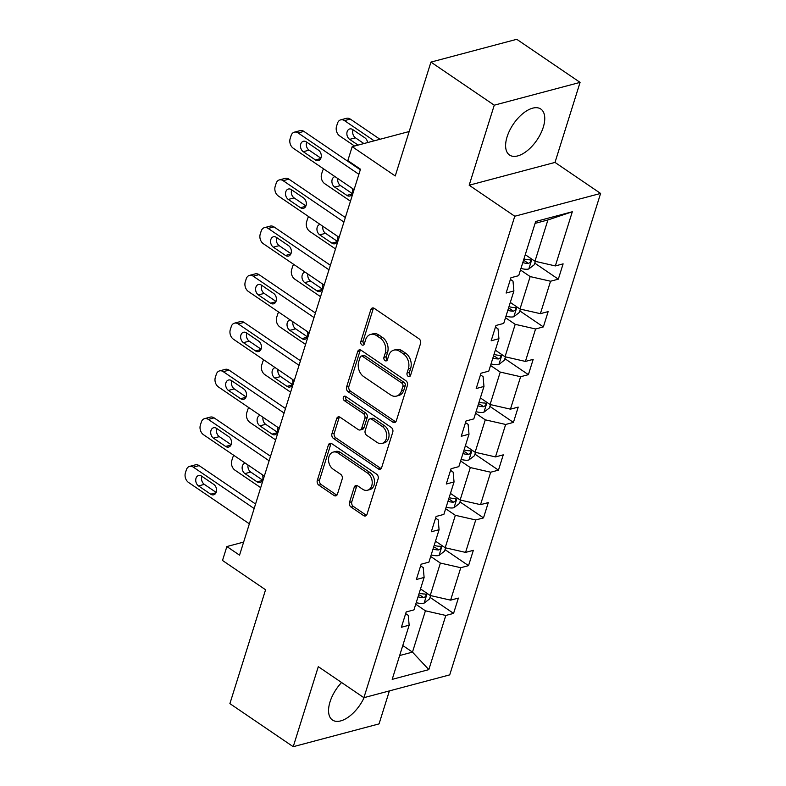 <?xml version="1.0" encoding="UTF-8"?>
<svg xmlns="http://www.w3.org/2000/svg" width="786" height="786" viewBox="0 0 786 786"><rect width="100%" height="100%" fill="white"/><g stroke="black" fill="none" stroke-linecap="round" stroke-linejoin="round"><path stroke-width="1.18" d="M408.15 376.337A2.446 1.808 -104.9 0 0 409.437 376.602A2.446 1.808 -104.9 0 0 410.547 375.413L420.549 343.492A3.498 2.594 -104.9 0 0 419.007 338.795L374.244 308.348A3.498 2.594 -104.9 0 0 372.407 307.974A3.498 2.594 -104.9 0 0 370.815 309.664L360.813 341.586A2.446 1.808 -104.9 0 0 361.894 344.877A2.446 1.808 -104.9 0 0 363.181 345.133A2.446 1.808 -104.9 0 0 364.301 343.954L365.588 339.827A11.201 8.282 -104.9 0 1 370.668 334.414A11.201 8.282 -104.9 0 1 376.563 335.622L380.286 338.157A11.201 8.282 -104.9 0 1 385.238 353.189L383.941 357.316A2.446 1.808 -104.9 0 0 385.022 360.607A2.446 1.808 -104.9 0 0 386.309 360.872A2.446 1.808 -104.9 0 0 387.419 359.683L388.716 355.557A11.201 8.282 -104.9 0 1 393.796 350.143A11.201 8.282 -104.9 0 1 399.681 351.352L403.415 353.887A11.201 8.282 -104.9 0 1 408.356 368.919L407.06 373.045A2.446 1.808 -104.9 0 0 408.15 376.337M341.586 682.503A27.815 14.236 124.2 0 0 330.032 701.849A27.815 14.236 124.2 0 0 332.478 720.035A27.815 14.236 124.2 0 0 364.115 697.624M543.273 127.234A27.815 14.236 124.2 0 0 540.827 109.048A27.815 14.236 124.2 0 0 522.71 113.685A27.815 14.236 124.2 0 0 507.088 136.852A27.815 14.236 124.2 0 0 509.534 155.039A27.815 14.236 124.2 0 0 527.652 150.391A27.815 14.236 124.2 0 0 543.273 127.234M430.934 62.104L516.756 39.3L580.078 82.383L494.256 105.186L430.934 62.104L395.25 175.966L352.187 146.668L347.825 160.59L360.489 169.206L239.543 555.162L226.869 546.545L222.507 560.467L265.57 589.765L229.895 703.617L293.217 746.7L379.049 723.896L389.384 690.914M349.495 502.362A3.498 2.594 -104.9 0 0 351.037 507.058L363.594 515.596A3.498 2.594 -104.9 0 0 365.441 515.98A3.498 2.594 -104.9 0 0 367.023 514.29L378.135 478.831A3.498 2.594 -104.9 0 0 376.592 474.145L331.83 443.697A3.498 2.594 -104.9 0 0 329.992 443.314A3.498 2.594 -104.9 0 0 328.41 445.004L317.298 480.452A3.498 2.594 -104.9 0 0 318.841 485.149L334.011 495.475A3.498 2.594 -104.9 0 0 335.848 495.848A3.498 2.594 -104.9 0 0 337.44 494.158L342.195 478.988A3.498 2.594 -104.9 0 0 340.643 474.292L333.126 469.173A9.363 6.927 -104.9 0 1 328.528 459.672A9.363 6.927 -104.9 0 1 333.235 452.088A9.363 6.927 -104.9 0 1 338.157 453.1L367.622 473.143A9.363 6.927 -104.9 0 1 372.22 482.643A9.363 6.927 -104.9 0 1 367.514 490.228A9.363 6.927 -104.9 0 1 362.592 489.216L357.679 485.876A3.498 2.594 -104.9 0 0 355.842 485.502A3.498 2.594 -104.9 0 0 354.25 487.192L349.495 502.362L351.814 501.743A3.498 2.594 -104.9 0 0 353.356 506.439L365.912 514.987A3.498 2.594 -104.9 0 0 366.492 515.282M494.256 105.186L469.173 185.221L514.771 216.238L363.898 697.683L318.301 666.666L293.217 746.7M392.882 422.17A3.498 2.594 -104.9 0 0 394.719 422.544A3.498 2.594 -104.9 0 0 396.301 420.854L407.413 385.405A3.498 2.594 -104.9 0 0 405.871 380.709L361.118 350.261A3.498 2.594 -104.9 0 0 359.271 349.878A3.498 2.594 -104.9 0 0 357.689 351.578L346.577 387.026A3.498 2.594 -104.9 0 0 348.119 391.723L392.882 422.17L395.201 421.551A3.498 2.594 -104.9 0 0 395.771 421.856M392.774 432.123L381.662 467.572A3.498 2.594 -104.9 0 1 380.08 469.262A3.498 2.594 -104.9 0 1 378.233 468.878L333.48 438.441A3.498 2.594 -104.9 0 1 331.938 433.744L336.693 418.565A3.498 2.594 -104.9 0 1 338.275 416.875A3.498 2.594 -104.9 0 1 340.122 417.258L358.269 429.608A3.498 2.594 -104.9 0 0 360.106 429.981A3.498 2.594 -104.9 0 0 361.698 428.291L364.851 418.231A3.498 2.594 -104.9 0 0 363.309 413.534L344.406 400.673A2.446 1.808 -104.9 0 1 343.207 398.188A2.446 1.808 -104.9 0 1 344.435 396.203A2.446 1.808 -104.9 0 1 345.732 396.468L391.231 427.427A3.498 2.594 -104.9 0 1 392.774 432.123M405.664 613.601L408.258 615.369L409.152 625.194L401.391 627.257L406.185 611.95L413.957 609.887L424.116 577.445L416.344 579.508L421.149 564.21L428.91 562.147L439.079 529.695L431.308 531.768L436.112 516.461L443.874 514.398L454.043 481.956L446.271 484.019L451.066 468.711L458.837 466.648L469.006 434.206L461.235 436.269L466.029 420.972L473.801 418.909L483.97 386.457L476.198 388.53L480.993 373.222L488.764 371.159L498.933 338.717L491.162 340.78L495.956 325.473L503.728 323.41L513.897 290.967L506.125 293.031L510.92 277.733L518.691 275.67L535.669 221.495L572.316 211.748L555.338 265.923L563.11 263.86L558.315 279.168L550.544 281.231L540.375 313.673L548.147 311.61L543.352 326.907L535.58 328.98L525.412 361.422L533.183 359.359L528.389 374.657L520.617 376.72L510.448 409.162L518.22 407.099L513.425 422.406L505.653 424.469L495.494 456.912L503.256 454.848L498.462 470.146L490.69 472.219L480.531 504.661L488.293 502.598L483.498 517.895L475.726 519.959L465.567 552.401L473.339 550.338L468.535 565.645L460.773 567.708L450.604 600.15L458.376 598.087L453.571 613.385L445.809 615.458L428.832 669.623L392.185 679.369L409.152 625.194M514.771 216.238L600.602 193.435L449.72 674.879L363.898 697.683M430.699 556.468L440.386 563.061L430.217 595.503L420.53 588.91M430.217 595.503L450.604 600.15M440.386 563.061L460.773 567.708M420.628 565.851L423.222 567.62L424.116 577.445M445.662 508.719L455.349 515.311L445.181 547.754L435.493 541.161M445.181 547.754L465.567 552.401M455.349 515.311L475.726 519.959M435.591 518.112L438.185 519.87L439.079 529.695M460.616 460.969L470.313 467.562L460.144 500.004L450.457 493.411M460.144 500.004L480.531 504.661M470.313 467.562L490.69 472.219M450.555 470.362L453.149 472.131L454.043 481.956M475.579 413.23L485.276 419.822L475.108 452.264L465.42 445.672M475.108 452.264L495.494 456.912M485.276 419.822L505.653 424.469M465.518 422.613L468.112 424.381L469.006 434.206M490.543 365.48L500.24 372.073L490.071 404.515L480.374 397.922M490.071 404.515L510.448 409.162M500.24 372.073L520.617 376.72M480.482 374.873L483.076 376.632L483.97 386.457M505.506 317.731L515.203 324.323L505.034 356.765L495.337 350.173M505.034 356.765L525.412 361.422M515.203 324.323L535.58 328.98M495.445 327.123L498.039 328.892L498.933 338.717M520.47 269.991L530.167 276.584L519.998 309.026L510.301 302.433M519.998 309.026L540.375 313.673M530.167 276.584L550.544 281.231M510.409 279.374L513.003 281.142L513.897 290.967M572.316 211.748L547.911 219.962L534.961 261.276L525.264 254.684M534.961 261.276L555.338 265.923M469.173 185.221L555.004 162.417L580.078 82.383M555.004 162.417L600.602 193.435M409.172 131.527L352.187 146.668M243.631 542.085L226.869 546.545M399.652 655.534L412.473 652.125L425.423 610.801L415.735 604.208M402.786 645.532L412.473 652.125L428.832 669.623M547.911 219.962L535.079 223.371M425.423 610.801L445.809 615.458M534.794 263.163L558.315 279.168M519.831 310.912L543.352 326.907M504.867 358.662L528.389 374.657M489.904 406.401L513.425 422.406M474.95 454.151L498.462 470.146M459.987 501.9L483.498 517.895M445.023 549.64L468.535 565.645M430.06 597.389L453.571 613.385M410.439 375.698A2.446 1.808 -104.9 0 1 409.388 372.426L410.675 368.3A11.201 8.282 -104.9 0 0 405.733 353.278L403.415 353.887M393.796 350.143L396.115 349.524A11.201 8.282 -104.9 0 1 402 350.733L405.733 353.278M370.668 334.414L372.986 333.795A11.201 8.282 -104.9 0 1 378.881 335.003L382.605 337.538A11.201 8.282 -104.9 0 1 387.557 352.57L386.26 356.697A2.446 1.808 -104.9 0 0 387.311 359.968M373.664 308.053A3.498 2.594 -104.9 0 0 373.134 309.045L363.132 340.967A2.446 1.808 -104.9 0 0 364.183 344.239M360.538 349.957A3.498 2.594 -104.9 0 0 360.008 350.959L348.896 386.407A3.498 2.594 -104.9 0 0 350.438 391.104L395.201 421.551M402.894 386.339A2.446 1.808 -104.9 0 0 401.813 383.057L362.533 356.323A2.446 1.808 -104.9 0 0 361.246 356.068A2.446 1.808 -104.9 0 0 360.135 357.247L358.77 361.599A11.201 8.282 -104.9 0 0 363.712 376.632L390.563 394.896A11.201 8.282 -104.9 0 0 396.449 396.115A11.201 8.282 -104.9 0 0 401.528 390.701L402.894 386.339L405.222 385.72A2.446 1.808 -104.9 0 0 404.132 382.438L401.813 383.057M361.246 356.068L363.564 355.449A2.446 1.808 -104.9 0 1 364.851 355.714L404.132 382.438M396.449 396.115L398.777 395.496A11.201 8.282 -104.9 0 0 403.857 390.082L401.528 390.701M405.222 385.72L403.857 390.082M339.542 416.953A3.498 2.594 -104.9 0 0 339.012 417.955L334.256 433.125A3.498 2.594 -104.9 0 0 335.799 437.822L380.562 468.269A3.498 2.594 -104.9 0 0 381.131 468.564M360.106 429.981L362.434 429.362A3.498 2.594 -104.9 0 0 364.016 427.672L367.17 417.612A3.498 2.594 -104.9 0 0 365.628 412.915L346.724 400.064L344.406 400.673M345.761 396.488A2.446 1.808 -104.9 0 0 346.724 400.064M377.103 442.42A9.363 6.927 -104.9 0 0 382.025 443.432A9.363 6.927 -104.9 0 0 386.732 435.847A9.363 6.927 -104.9 0 0 382.143 426.346L371.758 419.282A3.498 2.594 -104.9 0 0 369.921 418.909A3.498 2.594 -104.9 0 0 368.329 420.598L365.176 430.659A3.498 2.594 -104.9 0 0 366.728 435.356L377.103 442.42M382.025 443.432L384.344 442.813A9.363 6.927 -104.9 0 0 389.05 435.228A9.363 6.927 -104.9 0 0 384.462 425.727L382.143 426.346M369.921 418.909L372.24 418.29A3.498 2.594 -104.9 0 1 374.077 418.663L384.462 425.727M357.099 485.571A3.498 2.594 -104.9 0 0 356.569 486.573L351.814 501.743M367.514 490.228L369.833 489.619A9.363 6.927 -104.9 0 0 374.539 482.024A9.363 6.927 -104.9 0 0 369.941 472.533L367.622 473.143M333.235 452.088L335.553 451.469A9.363 6.927 -104.9 0 1 340.485 452.481L369.941 472.533M331.26 443.392A3.498 2.594 -104.9 0 0 330.729 444.395L319.617 479.843A3.498 2.594 -104.9 0 0 321.16 484.54L336.329 494.856A3.498 2.594 -104.9 0 0 336.909 495.151M379.982 139.279L350.271 119.069A7.133 5.276 75.1 0 0 346.528 118.303L340.731 119.845A7.133 5.276 -104.9 0 0 337.489 123.294L336.536 126.35A7.133 5.276 -104.9 0 0 339.68 135.919L354.555 146.039M340.731 119.845A7.133 5.276 -104.9 0 1 344.474 120.612L374.185 140.822M535.364 261.365L534.313 264.715L528.713 269.009A9.452 4.127 -162.6 0 1 520.971 268.38M353.071 129.808A5.708 4.225 -104.9 0 0 355.459 137.825L363.889 143.553M522.798 262.573A9.452 4.127 17.4 0 0 528.477 263.448C531.071 262.033 531.454 260.805 529.636 259.773A9.452 4.127 -162.6 0 1 523.948 258.899M530.452 259.97L529.636 259.773M528.477 263.448L524.832 260.962A4.814 2.103 -162.6 0 1 523.397 260.638M367.622 142.561A5.708 4.225 -104.9 0 0 364.891 137.845L352.737 129.572A5.708 4.225 -104.9 0 0 349.731 128.953A5.708 4.225 -104.9 0 0 346.862 133.581A5.708 4.225 -104.9 0 0 349.662 139.368L358.092 145.096M354.093 189.613L293.286 148.249A7.133 5.276 -104.9 0 1 290.142 138.68L291.105 135.614A7.133 5.276 -104.9 0 1 294.337 132.166A7.133 5.276 -104.9 0 1 298.09 132.942L358.888 174.305M360.312 169.786L303.887 131.4L298.09 132.942M303.268 151.698A5.708 4.225 75.1 0 1 300.478 145.901A5.708 4.225 75.1 0 1 303.337 141.284A5.708 4.225 75.1 0 1 306.344 141.902L318.497 150.175A5.708 4.225 75.1 0 1 321.297 155.962A5.708 4.225 75.1 0 1 318.428 160.58A5.708 4.225 75.1 0 1 315.432 159.961L303.268 151.698L309.075 150.155A5.708 4.225 75.1 0 1 306.687 142.128M320.894 158.192L309.075 150.155M294.337 132.166L300.134 130.633A7.133 5.276 75.1 0 1 303.887 131.4M520.401 309.114L519.35 312.464L513.749 316.758A9.452 4.127 -162.6 0 1 506.007 316.129M350.468 201.177L324.716 183.669A7.133 5.276 -104.9 0 1 321.572 174.099L322.525 171.034A7.133 5.276 -104.9 0 1 323.685 168.921M337.823 178.54A5.708 4.225 -104.9 0 0 340.495 185.575L352.315 193.611M507.835 310.313A9.452 4.127 17.4 0 0 513.523 311.187C516.107 309.772 516.49 308.554 514.673 307.523A9.452 4.127 -162.6 0 1 508.984 306.638M515.488 307.719L514.673 307.523M513.523 311.187L509.878 308.711A4.814 2.103 -162.6 0 1 508.444 308.377M335.033 176.644A5.708 4.225 -104.9 0 0 334.767 176.703A5.708 4.225 -104.9 0 0 331.898 181.32A5.708 4.225 -104.9 0 0 334.698 187.117L346.862 195.39A5.708 4.225 -104.9 0 0 349.858 195.999A5.708 4.225 -104.9 0 0 352.049 188.218M505.437 356.864L504.386 360.214L498.786 364.498A9.452 4.127 -162.6 0 1 491.044 363.879M335.504 248.926L309.753 231.408A7.133 5.276 -104.9 0 1 306.609 221.839L307.562 218.783A7.133 5.276 -104.9 0 1 308.721 216.661M322.859 226.289A5.708 4.225 -104.9 0 0 325.542 233.314L337.351 241.361M492.871 358.062A9.452 4.127 17.4 0 0 498.56 358.937C501.144 357.522 501.527 356.294 499.709 355.262A9.452 4.127 -162.6 0 1 494.021 354.388M500.535 355.469L499.709 355.262M498.56 358.937L494.915 356.461A4.814 2.103 -162.6 0 1 493.48 356.127M320.069 224.393A5.708 4.225 -104.9 0 0 319.804 224.452A5.708 4.225 -104.9 0 0 316.935 229.07A5.708 4.225 -104.9 0 0 319.735 234.857L331.898 243.129A5.708 4.225 -104.9 0 0 334.895 243.748A5.708 4.225 -104.9 0 0 337.086 235.967M339.13 237.352L278.323 195.989A7.133 5.276 -104.9 0 1 275.179 186.42L276.141 183.364A7.133 5.276 -104.9 0 1 279.374 179.915A7.133 5.276 -104.9 0 1 283.127 180.692L343.924 222.055M345.349 217.535L288.924 179.149L283.127 180.692M288.315 199.438A5.708 4.225 75.1 0 1 285.515 193.651A5.708 4.225 75.1 0 1 288.383 189.033A5.708 4.225 75.1 0 1 291.38 189.642L303.534 197.915A5.708 4.225 75.1 0 1 306.334 203.712A5.708 4.225 75.1 0 1 303.465 208.329A5.708 4.225 75.1 0 1 300.468 207.71L288.315 199.438L294.111 197.895A5.708 4.225 75.1 0 1 291.724 189.878M305.931 205.942L294.111 197.895M279.374 179.915L285.171 178.373A7.133 5.276 75.1 0 1 288.924 179.149M324.166 285.102L263.369 243.739A7.133 5.276 -104.9 0 1 260.215 234.169L261.178 231.113A7.133 5.276 -104.9 0 1 264.41 227.665A7.133 5.276 -104.9 0 1 268.164 228.431L328.961 269.795M330.385 265.275L273.96 226.889L268.164 228.431M273.351 247.187A5.708 4.225 75.1 0 1 270.551 241.4A5.708 4.225 75.1 0 1 273.42 236.773A5.708 4.225 75.1 0 1 276.417 237.392L288.58 245.664A5.708 4.225 75.1 0 1 291.37 251.451A5.708 4.225 75.1 0 1 288.501 256.079A5.708 4.225 75.1 0 1 285.505 255.46L273.351 247.187L279.148 245.645A5.708 4.225 75.1 0 1 276.76 237.627M290.967 253.681L279.148 245.645M264.41 227.665L270.207 226.122A7.133 5.276 75.1 0 1 273.96 226.889M490.474 404.603L489.423 407.954L483.822 412.247A9.452 4.127 -162.6 0 1 476.09 411.618M320.541 296.676L294.789 279.158A7.133 5.276 -104.9 0 1 291.645 269.588L292.608 266.533A7.133 5.276 -104.9 0 1 293.758 264.41M307.896 274.029A5.708 4.225 -104.9 0 0 310.578 281.064L322.388 289.101M477.908 405.812A9.452 4.127 17.4 0 0 483.596 406.686C486.18 405.271 486.563 404.043 484.746 403.012A9.452 4.127 -162.6 0 1 479.057 402.137M485.571 403.208L484.746 403.012M483.596 406.686L479.951 404.2A4.814 2.103 -162.6 0 1 478.517 403.876M305.106 272.133A5.708 4.225 -104.9 0 0 304.84 272.192A5.708 4.225 -104.9 0 0 301.971 276.819A5.708 4.225 -104.9 0 0 304.772 282.606L316.935 290.879A5.708 4.225 -104.9 0 0 319.931 291.498A5.708 4.225 -104.9 0 0 322.122 283.717M309.203 332.851L248.405 291.488A7.133 5.276 -104.9 0 1 245.252 281.919L246.215 278.853A7.133 5.276 -104.9 0 1 249.447 275.405A7.133 5.276 -104.9 0 1 253.2 276.181L314.007 317.544M315.422 313.025L258.997 274.638L253.2 276.181M258.388 294.937A5.708 4.225 75.1 0 1 255.588 289.14A5.708 4.225 75.1 0 1 258.456 284.522A5.708 4.225 75.1 0 1 261.453 285.141L273.616 293.414A5.708 4.225 75.1 0 1 276.417 299.201A5.708 4.225 75.1 0 1 273.548 303.818A5.708 4.225 75.1 0 1 270.541 303.2L258.388 294.937L264.184 293.394A5.708 4.225 75.1 0 1 261.797 285.367M276.004 301.431L264.184 293.394M249.447 275.405L255.244 273.872A7.133 5.276 75.1 0 1 258.997 274.638M475.51 452.353L474.459 455.703L468.859 459.997A9.452 4.127 -162.6 0 1 461.127 459.368M305.577 344.415L279.826 326.907A7.133 5.276 -104.9 0 1 276.682 317.338L277.645 314.272A7.133 5.276 -104.9 0 1 278.794 312.16M292.932 321.779A5.708 4.225 -104.9 0 0 295.615 328.813L307.434 336.85M462.944 453.551A9.452 4.127 17.4 0 0 468.633 454.426C471.217 453.011 471.6 451.793 469.782 450.761A9.452 4.127 -162.6 0 1 464.094 449.877M470.608 450.958L469.782 450.761M468.633 454.426L464.988 451.95A4.814 2.103 -162.6 0 1 463.553 451.616M290.142 319.882A5.708 4.225 -104.9 0 0 289.877 319.941A5.708 4.225 -104.9 0 0 287.018 324.559A5.708 4.225 -104.9 0 0 289.808 330.356L301.971 338.628A5.708 4.225 -104.9 0 0 304.968 339.238A5.708 4.225 -104.9 0 0 307.159 331.456M294.239 380.591L233.442 339.228A7.133 5.276 -104.9 0 1 230.288 329.658L231.251 326.603A7.133 5.276 -104.9 0 1 234.483 323.154A7.133 5.276 -104.9 0 1 238.237 323.93L299.044 365.294M300.458 360.774L244.033 322.388L238.237 323.93M243.424 342.676A5.708 4.225 75.1 0 1 240.624 336.889A5.708 4.225 75.1 0 1 243.493 332.272A5.708 4.225 75.1 0 1 246.49 332.881L258.653 341.153A5.708 4.225 75.1 0 1 261.453 346.95A5.708 4.225 75.1 0 1 258.584 351.568A5.708 4.225 75.1 0 1 255.578 350.949L243.424 342.676L249.221 341.134A5.708 4.225 75.1 0 1 246.833 333.117M261.04 349.18L249.221 341.134M234.483 323.154L240.28 321.612A7.133 5.276 75.1 0 1 244.033 322.388M460.547 500.102L459.496 503.453L453.895 507.736A9.452 4.127 -162.6 0 1 446.163 507.117M290.614 392.165L264.862 374.647A7.133 5.276 -104.9 0 1 261.718 365.077L262.681 362.022A7.133 5.276 -104.9 0 1 263.831 359.9M277.969 369.528A5.708 4.225 -104.9 0 0 280.651 376.553L292.471 384.6M447.981 501.301A9.452 4.127 17.4 0 0 453.669 502.175C456.253 500.761 456.637 499.532 454.819 498.501A9.452 4.127 -162.6 0 1 449.13 497.626M455.644 498.707L454.819 498.501M453.669 502.175L450.024 499.7A4.814 2.103 -162.6 0 1 448.59 499.365M275.188 367.632A5.708 4.225 -104.9 0 0 274.923 367.691A5.708 4.225 -104.9 0 0 272.054 372.309A5.708 4.225 -104.9 0 0 274.854 378.095L287.008 386.368A5.708 4.225 -104.9 0 0 290.005 386.987A5.708 4.225 -104.9 0 0 292.205 379.206M279.285 428.341L218.479 386.977A7.133 5.276 -104.9 0 1 215.325 377.408L216.288 374.352A7.133 5.276 -104.9 0 1 219.52 370.904A7.133 5.276 -104.9 0 1 223.273 371.67L284.08 413.033M285.495 408.514L229.07 370.127L223.273 371.67M228.461 390.426A5.708 4.225 75.1 0 1 225.661 384.639A5.708 4.225 75.1 0 1 228.53 380.011A5.708 4.225 75.1 0 1 231.526 380.63L243.689 388.903A5.708 4.225 75.1 0 1 246.49 394.69A5.708 4.225 75.1 0 1 243.621 399.317A5.708 4.225 75.1 0 1 240.614 398.699L228.461 390.426L234.257 388.883A5.708 4.225 75.1 0 1 231.87 380.866M246.077 396.92L234.257 388.883M219.52 370.904L225.317 369.361A7.133 5.276 75.1 0 1 229.07 370.127M445.583 547.842L444.532 551.192L438.932 555.486A9.452 4.127 -162.6 0 1 431.2 554.857M275.65 439.914L249.909 422.396A7.133 5.276 -104.9 0 1 246.755 412.827L247.718 409.771A7.133 5.276 -104.9 0 1 248.867 407.649M263.005 417.268A5.708 4.225 -104.9 0 0 265.688 424.302L277.507 432.339M433.017 549.05A9.452 4.127 17.4 0 0 438.706 549.925C441.29 548.51 441.673 547.282 439.855 546.25A9.452 4.127 -162.6 0 1 434.167 545.376M440.681 546.447L439.855 546.25M438.706 549.925L435.061 547.439A4.814 2.103 -162.6 0 1 433.626 547.115M260.225 415.372A5.708 4.225 -104.9 0 0 259.96 415.43A5.708 4.225 -104.9 0 0 257.091 420.058A5.708 4.225 -104.9 0 0 259.891 425.845L272.044 434.118A5.708 4.225 -104.9 0 0 275.041 434.737A5.708 4.225 -104.9 0 0 277.242 426.955M264.322 476.09L203.515 434.727A7.133 5.276 -104.9 0 1 200.361 425.157L201.324 422.092A7.133 5.276 -104.9 0 1 204.556 418.643A7.133 5.276 -104.9 0 1 208.31 419.419L269.117 460.783M270.531 456.263L214.106 417.877L208.31 419.419M213.497 438.175A5.708 4.225 75.1 0 1 210.697 432.379A5.708 4.225 75.1 0 1 213.566 427.761A5.708 4.225 75.1 0 1 216.563 428.38L228.726 436.652A5.708 4.225 75.1 0 1 231.526 442.439A5.708 4.225 75.1 0 1 228.657 447.057A5.708 4.225 75.1 0 1 225.651 446.448L213.497 438.175L219.294 436.633A5.708 4.225 75.1 0 1 216.907 428.606M231.113 444.67L219.294 436.633M204.556 418.643L210.353 417.111A7.133 5.276 75.1 0 1 214.106 417.877M430.62 595.592L429.569 598.942L423.968 603.235A9.452 4.127 -162.6 0 1 416.236 602.607M260.697 487.654L234.945 470.146A7.133 5.276 -104.9 0 1 231.791 460.576L232.754 457.511A7.133 5.276 -104.9 0 1 233.904 455.399M248.042 465.017A5.708 4.225 -104.9 0 0 250.724 472.052L262.544 480.089M418.054 596.79A9.452 4.127 17.4 0 0 423.742 597.665C426.326 596.25 426.71 595.031 424.892 594A9.452 4.127 -162.6 0 1 419.203 593.116M425.717 594.196L424.892 594M423.742 597.665L420.097 595.189A4.814 2.103 -162.6 0 1 418.663 594.855M245.261 463.121A5.708 4.225 -104.9 0 0 244.996 463.18A5.708 4.225 -104.9 0 0 242.127 467.798A5.708 4.225 -104.9 0 0 244.927 473.594L257.081 481.867A5.708 4.225 -104.9 0 0 260.087 482.476A5.708 4.225 -104.9 0 0 262.278 474.695M249.359 523.83L188.552 482.466A7.133 5.276 -104.9 0 1 185.398 472.897L186.361 469.841A7.133 5.276 -104.9 0 1 189.593 466.393A7.133 5.276 -104.9 0 1 193.346 467.169L254.153 508.532M255.568 504.013L199.143 465.626L193.346 467.169M198.534 485.915A5.708 4.225 75.1 0 1 195.734 480.128A5.708 4.225 75.1 0 1 198.603 475.51A5.708 4.225 75.1 0 1 201.599 476.12L213.763 484.392A5.708 4.225 75.1 0 1 216.563 490.189A5.708 4.225 75.1 0 1 213.694 494.807A5.708 4.225 75.1 0 1 210.697 494.188L198.534 485.915L204.331 484.373A5.708 4.225 75.1 0 1 201.943 476.355M216.15 492.419L204.331 484.373M189.593 466.393L195.4 464.85A7.133 5.276 75.1 0 1 199.143 465.626M410.675 368.3L408.356 368.919M402 350.733L399.681 351.352M386.26 356.697L383.941 357.316M387.557 352.57L385.238 353.189M382.605 337.538L380.286 338.157M378.881 335.003L376.563 335.622M363.132 340.967L360.813 341.586M373.134 309.045L370.815 309.664M409.388 372.426L407.06 373.045M350.438 391.104L348.119 391.723M348.896 386.407L346.577 387.026M360.008 350.959L357.689 351.578M364.851 355.714L362.533 356.323M380.562 468.269L378.233 468.878M335.799 437.822L333.48 438.441M334.256 433.125L331.938 433.744M339.012 417.955L336.693 418.565M364.016 427.672L361.698 428.291M367.17 417.612L364.851 418.231M365.628 412.915L363.309 413.534M374.077 418.663L371.758 419.282M356.569 486.573L354.25 487.192M340.485 452.481L338.157 453.1M336.329 494.856L334.011 495.475M321.16 484.54L318.841 485.149M319.617 479.843L317.298 480.452M330.729 444.395L328.41 445.004M365.912 514.987L363.594 515.596M353.356 506.439L351.037 507.058M344.474 120.612L350.271 119.069M528.85 268.9L531.896 259.193M355.459 137.825L349.662 139.368M315.432 159.961L320.727 158.556M513.887 316.65L516.933 306.943M340.495 185.575L334.698 187.117M352.157 193.975L346.862 195.39M498.923 364.399L501.969 354.683M325.542 233.314L319.735 234.857M337.194 241.724L331.898 243.129M300.468 207.71L305.764 206.305M285.505 255.46L290.8 254.055M483.96 412.139L487.006 402.432M310.578 281.064L304.772 282.606M322.231 289.474L316.935 290.879M270.541 303.2L275.837 301.795M468.996 459.889L472.042 450.182M295.615 328.813L289.808 330.356M307.267 337.214L301.971 338.628M255.578 350.949L260.873 349.544M454.043 507.638L457.079 497.921M280.651 376.553L274.854 378.095M292.304 384.963L287.008 386.368M240.614 398.699L245.92 397.294M439.079 555.378L442.115 545.671M265.688 424.302L259.891 425.845M277.34 432.713L272.044 434.118M225.651 446.448L230.956 445.033M424.116 603.127L427.152 593.42M250.724 472.052L244.927 473.594M262.377 480.452L257.081 481.867M210.697 494.188L215.993 492.783"/></g></svg>
